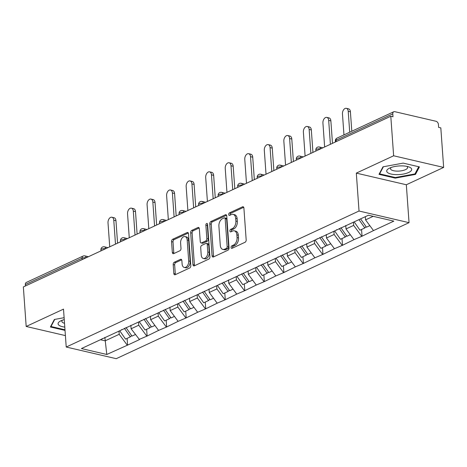 <?xml version="1.0" encoding="UTF-8"?>
<svg xmlns="http://www.w3.org/2000/svg" width="467" height="467" viewBox="0 0 467 467"><rect width="100%" height="100%" fill="white"/><g stroke="black" fill="none" stroke-linecap="round" stroke-linejoin="round"><path stroke-width="0.7" d="M231.072 247.481A1.325 0.835 -76.9 0 0 231.632 248.368A1.325 0.835 -76.9 0 0 232.017 248.321L245.082 242.25A1.891 1.191 -76.9 0 0 246.179 239.91L243.897 208.019A1.891 1.191 -76.9 0 0 243.097 206.747A1.891 1.191 -76.9 0 0 242.542 206.817L229.478 212.882A1.325 0.835 -76.9 0 0 228.707 214.522A1.325 0.835 -76.9 0 0 229.268 215.415A1.325 0.835 -76.9 0 0 229.659 215.363L231.346 214.581A6.053 3.806 -76.9 0 1 233.126 214.353A6.053 3.806 -76.9 0 1 235.689 218.422L235.876 221.078A6.053 3.806 -76.9 0 1 232.35 228.579L230.657 229.361A1.325 0.835 -76.9 0 0 229.887 231.002A1.325 0.835 -76.9 0 0 230.447 231.889A1.325 0.835 -76.9 0 0 230.838 231.842L232.525 231.054A6.053 3.806 -76.9 0 1 234.306 230.832A6.053 3.806 -76.9 0 1 236.868 234.901L237.061 237.557A6.053 3.806 -76.9 0 1 233.529 245.052L231.842 245.84A1.325 0.835 -76.9 0 0 231.072 247.481M234.306 230.832L235.765 231.171A6.053 3.806 -76.9 0 1 238.328 235.24L238.514 237.896A6.053 3.806 -76.9 0 1 234.989 245.391L233.302 246.179A1.325 0.835 -76.9 0 0 232.525 247.819A1.325 0.835 -76.9 0 0 232.566 248.065M243.71 207.29L230.937 213.226A1.325 0.835 -76.9 0 0 230.167 214.867A1.325 0.835 -76.9 0 0 230.202 215.112M233.126 214.353L234.586 214.697A6.053 3.806 -76.9 0 1 237.143 218.76L237.335 221.416A6.053 3.806 -76.9 0 1 233.809 228.918L232.117 229.7A1.325 0.835 -76.9 0 0 231.346 231.34A1.325 0.835 -76.9 0 0 231.381 231.591M174.296 262.226A1.891 1.191 -76.9 0 0 173.199 264.567L173.835 273.516A1.891 1.191 -76.9 0 0 174.64 274.783A1.891 1.191 -76.9 0 0 175.195 274.713L189.701 267.976A1.891 1.191 -76.9 0 0 190.805 265.635L188.516 233.745A1.891 1.191 -76.9 0 0 187.716 232.473A1.891 1.191 -76.9 0 0 187.162 232.543L172.656 239.279A1.891 1.191 -76.9 0 0 171.552 241.626L172.329 252.431A1.891 1.191 -76.9 0 0 173.129 253.704A1.891 1.191 -76.9 0 0 173.683 253.634L179.888 250.75A1.891 1.191 -76.9 0 0 180.992 248.403L180.606 243.044A5.061 3.181 -76.9 0 1 185.043 236.594A5.061 3.181 -76.9 0 1 187.185 239.991L188.691 260.983A5.061 3.181 -76.9 0 1 184.255 267.439A5.061 3.181 -76.9 0 1 182.112 264.042L181.861 260.539A1.891 1.191 -76.9 0 0 181.062 259.273A1.891 1.191 -76.9 0 0 180.507 259.343L174.296 262.226L175.755 262.565A1.891 1.191 -76.9 0 0 174.652 264.906L175.294 273.855A1.891 1.191 -76.9 0 0 175.481 274.584M356.315 173.117L406.331 184.757L443.65 167.425L393.634 155.78L356.315 173.117L359.03 211.02L66.221 347.034L63.506 309.131L26.181 326.462L23.35 286.936L390.797 116.248L392.986 116.756L392.782 113.872L336.047 140.223L336.147 141.635M393.634 155.78L390.797 116.248M212.071 255.753A1.891 1.191 -76.9 0 0 212.87 257.025A1.891 1.191 -76.9 0 0 213.425 256.955L227.931 250.219A1.891 1.191 -76.9 0 0 229.034 247.872L226.746 215.982A1.891 1.191 -76.9 0 0 225.946 214.715A1.891 1.191 -76.9 0 0 225.392 214.785L210.886 221.521A1.891 1.191 -76.9 0 0 209.782 223.862L212.071 255.753L213.53 256.097A1.891 1.191 -76.9 0 0 213.711 256.821M208.813 259.097L194.307 265.834A1.891 1.191 -76.9 0 1 193.752 265.904A1.891 1.191 -76.9 0 1 192.953 264.637L190.664 232.741A1.891 1.191 -76.9 0 1 191.768 230.4L197.979 227.517A1.891 1.191 -76.9 0 1 198.533 227.447A1.891 1.191 -76.9 0 1 199.333 228.719L200.261 241.649A1.891 1.191 -76.9 0 0 201.061 242.922A1.891 1.191 -76.9 0 0 201.616 242.852L205.737 240.937A1.891 1.191 -76.9 0 0 206.84 238.596L205.871 225.129A1.325 0.835 -76.9 0 1 207.033 223.442A1.325 0.835 -76.9 0 1 207.593 224.329L209.917 256.757A1.891 1.191 -76.9 0 1 208.813 259.097M359.03 211.02L409.045 222.666L116.236 358.679L66.221 347.034M127.1 338.377L127.584 345.119L139.481 339.591L131.11 328.768L130.859 325.295M127.584 345.119L106.797 354.471L81.421 348.563L368.469 215.223L393.844 221.13L373.495 230.587L365.556 219.864L365.328 216.688M361.551 229.472L362.03 236.214L373.495 230.587M362.03 236.214L353.957 239.659L346.018 228.941L345.767 225.468M342.013 238.549L342.492 245.292L353.957 239.659M342.492 245.292L334.419 248.736L326.48 238.012L326.229 234.539M322.475 247.621L322.96 254.363L334.419 248.736M322.96 254.363L314.881 257.813L306.942 247.09L306.696 243.616M302.937 256.698L303.422 263.441L314.881 257.813M303.422 263.441L295.342 266.885L287.403 256.167L287.158 252.694M283.399 265.776L283.883 272.518L295.342 266.885M283.883 272.518L275.804 275.962L267.865 265.238L267.62 261.765M263.861 274.847L264.345 281.589L275.804 275.962M264.345 281.589L256.266 285.039L248.333 274.316L248.082 270.842M244.323 283.924L244.807 290.667L256.266 285.039M244.807 290.667L236.734 294.117L228.795 283.393L228.544 279.92M224.79 293.002L225.269 299.744L236.734 294.117M225.269 299.744L217.196 303.188L209.257 292.465L209.006 288.991M205.252 302.073L205.737 308.815L217.196 303.188M205.737 308.815L197.658 312.265L189.719 301.542L189.468 298.069M185.714 311.15L186.199 317.893L197.658 312.265M186.199 317.893L178.12 321.343L170.181 310.619L169.935 307.146M166.176 320.228L166.661 326.97L178.12 321.343M166.661 326.97L158.582 330.414L150.643 319.691L150.397 316.217M146.638 329.299L147.123 336.042L158.582 330.414M147.123 336.042L139.043 339.491M131.11 328.768L138.746 325.219L138.518 322.043M121.788 329.509L121.315 330.035M146.685 335.942L138.746 325.219M150.643 319.691L158.284 316.141L158.056 312.966M141.326 320.432L140.847 320.957M166.223 326.865L158.284 316.141M170.181 310.619L177.822 307.07L177.594 303.889M160.864 311.355L160.385 311.886M185.761 317.793L177.822 307.07M189.719 301.542L197.36 297.993L197.132 294.817M180.402 302.283L179.923 302.809M205.299 308.716L197.36 297.993M209.257 292.465L216.898 288.915L216.67 285.74M199.94 293.206L199.462 293.731M224.831 299.639L216.898 288.915M228.795 283.393L236.436 279.844L236.203 276.662M219.478 284.129L219 284.66M244.369 290.567L236.436 279.844M248.333 274.316L255.969 270.767L255.741 267.591M239.016 275.057L238.538 275.583M263.908 281.49L255.969 270.767M267.865 265.238L275.507 261.689L275.279 258.514M258.549 265.98L258.07 266.505M283.446 272.413L275.507 261.689M287.403 256.167L295.045 252.618L294.817 249.436M278.087 256.903L277.608 257.434M302.984 263.341L295.045 252.618M306.942 247.09L314.583 243.54L314.355 240.365M297.625 247.831L297.146 248.356M322.522 254.264L314.583 243.54M326.48 238.012L334.121 234.463L333.893 231.288M317.163 238.754L316.684 239.279M342.06 245.187L334.121 234.463M346.018 228.941L353.659 225.392L353.431 222.21M336.701 229.676L336.222 230.208M361.592 236.115L353.659 225.392M443.65 167.425L440.819 127.894L438.63 127.386L438.42 124.496A2.89 2.014 65.1 0 0 436.044 121.28L394.773 111.671A2.89 2.014 65.1 0 0 393.751 111.759A2.89 2.014 65.1 0 0 392.782 113.872M365.556 219.864L373.18 216.32M26.181 326.462L65.403 335.598M25.434 285.967L25.329 284.555A2.89 2.014 -114.9 0 1 26.298 282.447L83.033 256.091A2.89 2.014 -114.9 0 0 82.064 258.204L25.329 284.555M406.331 184.757L409.045 222.666M100.411 339.743L105.122 340.84L119.208 334.296L118.98 331.115M104.871 337.367L106.797 354.471M102.255 338.581L101.777 339.112M127.147 345.02L119.208 334.296M415.478 174.401L419.442 166.894L403.19 163.111L382.981 166.836L379.017 174.343L395.269 178.125L415.478 174.401L415.385 173.094M64.119 317.688L54.353 319.486L50.395 326.993L65.03 330.402M226.565 215.258L212.345 221.86A1.891 1.191 -76.9 0 0 211.242 224.207L213.53 256.097M226.402 248.362A1.325 0.835 -76.9 0 0 227.172 246.728L225.164 218.731A1.325 0.835 -76.9 0 0 224.604 217.844A1.325 0.835 -76.9 0 0 224.218 217.891L222.432 218.719A6.053 3.806 -76.9 0 0 218.906 226.215L220.278 245.35A6.053 3.806 -76.9 0 0 222.841 249.419A6.053 3.806 -76.9 0 0 224.621 249.191L226.402 248.362L227.861 248.707A1.325 0.835 -76.9 0 0 228.632 247.066L227.172 246.728M224.604 217.844L226.063 218.182A1.325 0.835 -76.9 0 1 226.623 219.07L228.632 247.066M222.841 249.419L224.3 249.757A6.053 3.806 -76.9 0 0 226.075 249.53L224.621 249.191M227.861 248.707L226.075 249.53M199.146 227.989L193.227 230.739A1.891 1.191 -76.9 0 0 192.124 233.086L194.412 264.976A1.891 1.191 -76.9 0 0 194.599 265.7M201.061 242.922L202.52 243.26A1.891 1.191 -76.9 0 0 203.075 243.19L207.196 241.281A1.891 1.191 -76.9 0 0 208.294 238.935L207.33 225.473L205.871 225.129M207.593 224.335A1.325 0.835 -76.9 0 0 207.33 225.473M201.224 255.07A5.061 3.181 -76.9 0 0 203.367 258.473A5.061 3.181 -76.9 0 0 207.797 252.017L207.272 244.62A1.891 1.191 -76.9 0 0 206.467 243.348A1.891 1.191 -76.9 0 0 205.912 243.418L201.797 245.333A1.891 1.191 -76.9 0 0 200.693 247.673L201.224 255.07M203.367 258.473L204.82 258.811A5.061 3.181 -76.9 0 0 209.257 252.355L207.797 252.017M206.467 243.348L207.926 243.686A1.891 1.191 -76.9 0 1 208.726 244.959L209.257 252.355M181.681 259.815L175.755 262.565M184.255 267.439L185.714 267.778A5.061 3.181 -76.9 0 0 190.151 261.327L188.691 260.983M185.043 236.594L186.502 236.932A5.061 3.181 -76.9 0 1 188.645 240.33L190.151 261.327M188.329 233.015L174.109 239.618A1.891 1.191 -76.9 0 0 173.012 241.964L173.782 252.77A1.891 1.191 -76.9 0 0 173.969 253.499M395.222 177.495L395.269 178.125M350.408 111.811L348.219 111.298A4.431 2.79 -76.9 0 0 346.345 108.321L348.534 108.834A4.431 2.79 103.1 0 1 350.408 111.811L351.803 131.245M346.345 108.321A4.431 2.79 -76.9 0 0 342.463 113.977L343.957 134.887M360.612 218.877L366.443 227.201L369.823 225.631M354.161 221.872L359.993 230.196L364.815 227.954L358.983 219.63M366.081 226.688L364.815 227.954M348.219 111.298L349.719 132.214M330.869 120.883L328.686 120.375A4.431 2.79 -76.9 0 0 326.807 117.398L328.996 117.906A4.431 2.79 103.1 0 1 330.869 120.883L332.481 143.34M326.807 117.398A4.431 2.79 -76.9 0 0 322.925 123.049L324.641 146.982M340.91 227.721L346.905 236.279L350.285 234.703M334.623 230.949L340.455 239.273L345.276 237.032L339.281 228.48M346.543 235.765L345.276 237.032M328.686 120.375L330.397 144.309M311.331 129.96L309.148 129.452A4.431 2.79 -76.9 0 0 307.268 126.475L309.458 126.983A4.431 2.79 103.1 0 1 311.331 129.96L312.943 152.417M307.268 126.475A4.431 2.79 -76.9 0 0 303.387 132.126L305.103 156.06M321.372 236.798L327.367 245.35L330.747 243.78M315.085 240.02L320.917 248.345L325.738 246.109L319.749 237.551M327.005 244.836L325.738 246.109M309.148 129.452L310.864 153.38M291.799 139.038L289.61 138.524A4.431 2.79 -76.9 0 0 287.736 135.547L289.919 136.06A4.431 2.79 103.1 0 1 291.799 139.038L293.404 161.489M287.736 135.547A4.431 2.79 -76.9 0 0 283.848 141.203L285.565 165.131M301.84 245.875L307.829 254.427L311.209 252.857M295.547 249.098L301.378 257.422L306.2 255.18L300.211 246.629M307.467 253.914L306.2 255.18M289.61 138.524L291.326 162.458M272.261 148.109L270.072 147.601A4.431 2.79 -76.9 0 0 268.198 144.624L270.381 145.132A4.431 2.79 103.1 0 1 272.261 148.109L273.866 170.566M268.198 144.624A4.431 2.79 -76.9 0 0 264.31 150.275L266.027 174.209M282.302 254.947L288.291 263.505L291.677 261.929M276.015 258.175L281.84 266.499L286.662 264.258L280.673 255.706M287.935 262.991L286.662 264.258M270.072 147.601L271.788 171.535M252.723 157.186L250.534 156.678A4.431 2.79 -76.9 0 0 248.66 153.701L250.849 154.209A4.431 2.79 103.1 0 1 252.723 157.186L254.334 179.643M248.66 153.701A4.431 2.79 -76.9 0 0 244.772 159.352L246.488 183.286M262.763 264.024L268.753 272.576L272.138 271.006M256.476 267.252L262.302 275.571L267.124 273.335L261.135 264.777M268.397 272.063L267.124 273.335M250.534 156.678L252.25 180.606M396.892 174.635A12.521 4.296 175.9 0 0 410.026 171.728A12.521 4.296 175.9 0 0 408.683 166.853A12.521 4.296 175.9 0 0 401.515 165.878A12.521 4.296 175.9 0 0 389.338 168.237A12.521 4.296 175.9 0 0 396.892 174.635M391.183 167.46A8.575 2.942 175.9 0 0 390.5 168.733A8.575 2.942 175.9 0 0 397.47 171.12A8.575 2.942 175.9 0 0 407.603 167.507A8.575 2.942 175.9 0 0 406.745 166.345M418.741 166.731L414.947 173.922L395.368 177.53L379.624 173.864L383.372 166.766M379.578 173.28L379.624 173.864M64.983 329.772L50.996 326.515L54.744 319.416M64.253 319.597A12.521 4.296 175.9 0 0 60.71 320.893A12.521 4.296 175.9 0 0 64.79 327.093M50.956 325.931L50.996 326.515M62.555 320.117A8.575 2.942 175.9 0 0 61.872 321.384A8.575 2.942 175.9 0 0 64.516 323.281M233.185 166.264L230.996 165.75A4.431 2.79 -76.9 0 0 229.122 162.773L231.311 163.287A4.431 2.79 103.1 0 1 233.185 166.264L234.796 188.715M229.122 162.773A4.431 2.79 -76.9 0 0 225.234 168.429L226.95 192.357M243.225 273.102L249.215 281.654L252.6 280.083M236.938 276.324L242.77 284.648L247.592 282.407L241.597 273.855M248.858 281.14L247.592 282.407M230.996 165.75L232.712 189.684M213.647 175.335L211.463 174.827A4.431 2.79 -76.9 0 0 209.584 171.85L211.773 172.358A4.431 2.79 103.1 0 1 213.647 175.335L215.258 197.792M209.584 171.85A4.431 2.79 -76.9 0 0 205.702 177.501L207.412 201.435M223.687 282.173L229.682 290.731L233.062 289.155M217.4 285.401L223.232 293.725L228.054 291.484L222.058 282.932M229.32 290.217L228.054 291.484M211.463 174.827L213.174 198.761M194.109 184.412L191.925 183.905A4.431 2.79 -76.9 0 0 190.046 180.927L192.235 181.435A4.431 2.79 103.1 0 1 194.109 184.412L195.72 206.869M190.046 180.927A4.431 2.79 -76.9 0 0 186.164 186.578L187.88 210.512M204.149 291.25L210.144 299.802L213.524 298.232M197.862 294.479L203.694 302.797L208.516 300.561L202.52 292.003M209.782 299.289L208.516 300.561M191.925 183.905L193.642 207.833M174.576 193.49L172.387 192.976A4.431 2.79 -76.9 0 0 170.508 189.999L172.697 190.513A4.431 2.79 103.1 0 1 174.576 193.49L176.182 215.941M170.508 189.999A4.431 2.79 -76.9 0 0 166.626 195.655L168.342 219.583M184.617 300.328L190.606 308.88L193.986 307.309M178.324 303.55L184.156 311.874L188.977 309.633L182.988 301.081M190.244 308.366L188.977 309.633M172.387 192.976L174.103 216.91M155.038 202.561L152.849 202.053A4.431 2.79 -76.9 0 0 150.975 199.076L153.158 199.584A4.431 2.79 103.1 0 1 155.038 202.561L156.643 225.018M150.975 199.076A4.431 2.79 -76.9 0 0 147.087 204.733L148.804 228.661M165.079 309.399L171.068 317.957L174.448 316.381M158.786 312.627L164.618 320.952L169.439 318.71L163.45 310.158M170.706 317.443L169.439 318.71M152.849 202.053L154.565 225.987M135.5 211.639L133.311 211.131A4.431 2.79 -76.9 0 0 131.437 208.154L133.626 208.661A4.431 2.79 103.1 0 1 135.5 211.639L137.111 234.095M131.437 208.154A4.431 2.79 -76.9 0 0 127.549 213.804L129.266 237.738M145.541 318.476L151.53 327.028L154.916 325.458M139.254 321.705L145.079 330.023L149.901 327.787L143.912 319.23M151.174 326.515L149.901 327.787M133.311 211.131L135.027 235.059M115.962 220.716L113.773 220.202A4.431 2.79 -76.9 0 0 111.899 217.225L114.088 217.739A4.431 2.79 103.1 0 1 115.962 220.716L117.573 243.167M111.899 217.225A4.431 2.79 -76.9 0 0 108.011 222.882L109.727 246.81M126.002 327.554L131.992 336.106L135.377 334.535M119.715 330.776L125.541 339.1L130.363 336.859L124.374 328.307M131.636 335.592L130.363 336.859M113.773 220.202L115.489 244.136M337.016 138.115A2.89 2.014 65.1 0 0 336.047 140.223A2.89 0.992 175.9 0 0 335.353 140.941A2.89 2.89 0 0 1 337.016 138.115L393.751 111.759M82.163 259.617L82.064 258.204A2.89 0.992 -4.1 0 1 86.033 257.819M320.572 148.874A2.89 1.821 103.1 0 0 319.352 146.994A2.89 2.89 0 0 0 315.815 150.018A2.89 0.992 175.9 0 1 316.509 149.3A2.89 0.992 -4.1 0 1 320.479 148.915M301.034 157.945A2.89 1.821 103.1 0 0 299.814 156.071A2.89 2.89 0 0 0 296.276 159.089A2.89 0.992 175.9 0 1 296.971 158.377A2.89 0.992 -4.1 0 1 300.941 157.992M281.496 167.023A2.89 1.821 103.1 0 0 280.276 165.143A2.89 2.89 0 0 0 276.738 168.167A2.89 0.992 175.9 0 1 277.433 167.449A2.89 0.992 -4.1 0 1 281.403 167.063M261.958 176.1A2.89 1.821 103.1 0 0 260.744 174.22A2.89 2.89 0 0 0 257.206 177.244A2.89 0.992 175.9 0 1 257.901 176.526A2.89 0.992 -4.1 0 1 261.864 176.141M242.42 185.171A2.89 1.821 103.1 0 0 241.206 183.297A2.89 2.89 0 0 0 237.668 186.315A2.89 0.992 175.9 0 1 238.363 185.603A2.89 0.992 -4.1 0 1 242.332 185.218M222.887 194.249A2.89 1.821 103.1 0 0 221.667 192.369A2.89 2.89 0 0 0 218.13 195.393A2.89 0.992 175.9 0 1 218.825 194.675A2.89 0.992 -4.1 0 1 222.794 194.29M203.349 203.326A2.89 1.821 103.1 0 0 202.129 201.446A2.89 2.89 0 0 0 198.592 204.47A2.89 0.992 175.9 0 1 199.286 203.752A2.89 0.992 -4.1 0 1 203.256 203.367M183.811 212.397A2.89 1.821 103.1 0 0 182.591 210.524A2.89 2.89 0 0 0 179.054 213.542A2.89 0.992 175.9 0 1 179.748 212.829A2.89 0.992 -4.1 0 1 183.718 212.444M164.273 221.475A2.89 1.821 103.1 0 0 163.053 219.595A2.89 2.89 0 0 0 159.516 222.619A2.89 0.992 175.9 0 1 160.21 221.901A2.89 0.992 -4.1 0 1 164.18 221.516M144.735 230.552A2.89 1.821 103.1 0 0 143.515 228.672A2.89 2.89 0 0 0 139.977 231.696A2.89 0.992 175.9 0 1 140.678 230.978A2.89 0.992 -4.1 0 1 144.642 230.593M125.197 239.624A2.89 1.821 103.1 0 0 123.983 237.75A2.89 2.89 0 0 0 120.445 240.768A2.89 0.992 175.9 0 1 121.14 240.056A2.89 0.992 -4.1 0 1 125.109 239.67M105.659 248.701A2.89 1.821 103.1 0 0 104.445 246.821A2.89 2.89 0 0 0 100.907 249.845A2.89 0.992 175.9 0 1 101.602 249.127A2.89 0.992 -4.1 0 1 105.571 248.742M83.033 256.091A2.89 2.89 0 0 1 84.906 255.898A2.89 1.821 103.1 0 1 86.126 257.778M234.989 245.391L233.529 245.052M238.514 237.896L237.061 237.557M238.328 235.24L236.868 234.901M232.117 229.7L230.657 229.361M233.809 228.918L232.35 228.579M237.335 221.416L235.876 221.078M237.143 218.76L235.689 218.422M230.937 213.226L229.478 212.882M243.564 207.056L242.542 206.817M233.302 246.179L231.842 245.84M211.242 224.207L209.782 223.862M212.345 221.86L210.886 221.521M226.413 215.024L225.392 214.785M226.623 219.07L225.164 218.731M194.412 264.976L192.953 264.637M192.124 233.086L190.664 232.741M193.227 230.739L191.768 230.4M199 227.756L197.979 227.517M203.075 243.19L201.616 242.852M207.196 241.281L205.737 240.937M208.294 238.935L206.84 238.596M208.726 244.959L207.272 244.62M181.529 259.576L180.507 259.343M188.645 240.33L187.185 239.991M173.782 252.77L172.329 252.431M173.012 241.964L171.552 241.626M174.109 239.618L172.656 239.279M188.183 232.782L187.162 232.543M175.294 273.855L173.835 273.516M174.652 264.906L173.199 264.567M335.429 141.974L335.353 140.941M319.352 146.994L322.855 147.811M315.89 151.045L315.815 150.018M299.814 156.071L303.322 156.883M296.352 160.123L296.276 159.089M280.276 165.143L283.784 165.96M276.814 169.2L276.738 168.167M260.744 174.22L264.246 175.037M257.276 178.271L257.206 177.244M241.206 183.297L244.708 184.109M237.738 187.349L237.668 186.315M221.667 192.369L225.17 193.186M218.2 196.426L218.13 195.393M202.129 201.446L205.632 202.264M198.668 205.498L198.592 204.47M182.591 210.524L186.094 211.335M179.13 214.575L179.054 213.542M163.053 219.595L166.561 220.412M159.591 223.652L159.516 222.619M143.515 228.672L147.023 229.49M140.053 232.724L139.977 231.696M123.983 237.75L127.485 238.561M120.515 241.801L120.445 240.768M104.445 246.821L107.947 247.638M100.977 250.878L100.907 249.845M84.906 255.898L88.409 256.716"/></g></svg>
